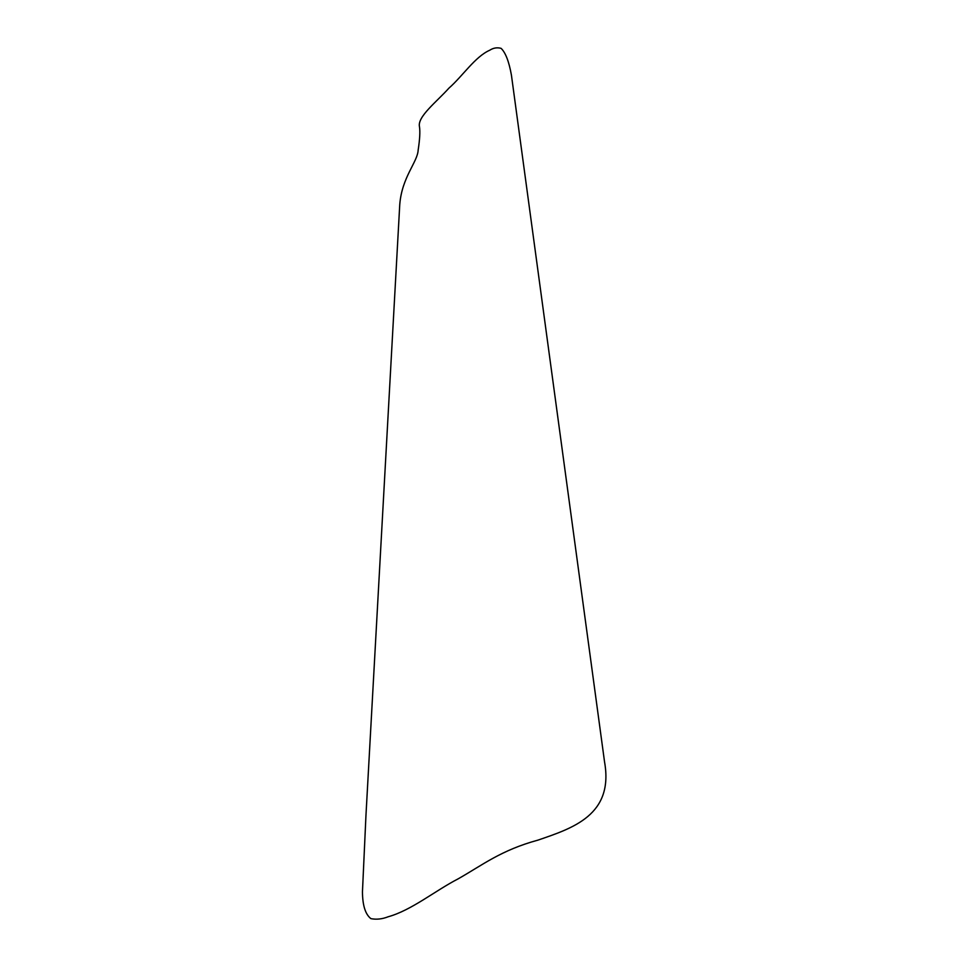 <?xml version="1.0" encoding="UTF-8"?>
<svg xmlns="http://www.w3.org/2000/svg" width="967" height="967" viewBox="0 0 967 967"><rect width="100%" height="100%" fill="white"/><g stroke="black" fill="none" stroke-linecap="round" stroke-linejoin="round"><path stroke-width="1.45" d="M399.746 204.714C401.825 177.142 417.575 162.105 418.155 150.09C419.799 139.345 420.234 131.524 419.46 126.629C417.285 116.681 436.649 101.837 448.942 88.13C462.661 76.103 475.123 56.642 489.773 50.211C493.375 47.891 497.147 47.274 501.099 48.35C505.56 52.629 509.005 61.574 511.434 75.196L604.544 761.863C614.033 815.193 572.343 828.284 538.063 840.093C501.027 850.174 482.545 865.018 458.31 878.761C434.932 890.812 411.507 910.31 388.166 916.764C382.231 919.097 376.489 919.726 370.917 918.65C365.381 914.371 362.565 905.426 362.456 891.804L365.949 815.604L399.746 204.714"/></g></svg>
